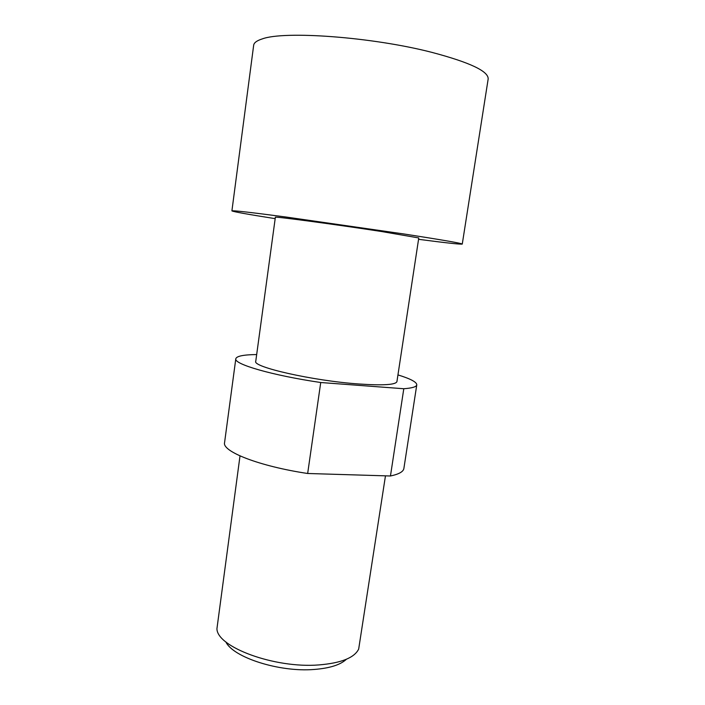 <?xml version="1.0" encoding="UTF-8"?>
<svg xmlns="http://www.w3.org/2000/svg" width="705" height="705" viewBox="0 0 705 705"><rect width="100%" height="100%" fill="white"/><g stroke="black" fill="none" stroke-linecap="round" stroke-linejoin="round"><path stroke-width="1.06" d="M275.179 218.647C247.79 214.329 233.364 211.738 231.91 210.883C232.729 210.319 251.033 212.399 286.838 217.14L404.458 234.051C442.484 239.956 461.757 243.295 462.268 244.08C460.629 244.485 446.062 242.899 418.567 239.312M231.91 210.883L253.668 45.252C253.976 42.741 256.84 40.634 262.251 38.916C284.282 30.606 372.275 36.968 431.795 52.346C469.953 62.437 488.741 71.328 488.16 79.048L462.268 244.08M385.468 475.84L358.669 649.093C354.359 657.827 341.07 663.105 318.81 664.93C274.377 668.525 216.832 646.97 216.937 628.675L240.008 455.906M225.829 641.876C233.064 657.36 279.057 672.297 313.875 669.486C329.596 668.287 340.445 664.877 346.411 659.254M396.933 381.581C395.787 384.815 383.115 385.617 358.933 383.996C312.941 380.806 251.932 366.917 255.765 361.242L275.364 217.281C272.403 216.012 335.272 224.384 381.484 231.513L418.77 237.946L396.933 381.581M397.946 374.91C410.495 378.77 416.77 382.084 416.778 384.851L403.877 468.464C403.375 471.698 398.898 474.209 390.455 475.99L307.662 473.487C259.237 466.243 221.943 451.491 224.569 442.625L235.805 358.766C236.58 356.131 243.463 354.73 256.461 354.553L256.673 354.571M307.662 473.487L320.731 382.515L403.798 388.737L390.455 475.99M416.778 384.851C416.47 386.816 412.143 388.12 403.798 388.737M320.731 382.515C271.786 375.307 233.628 364.08 235.805 358.766"/></g></svg>
